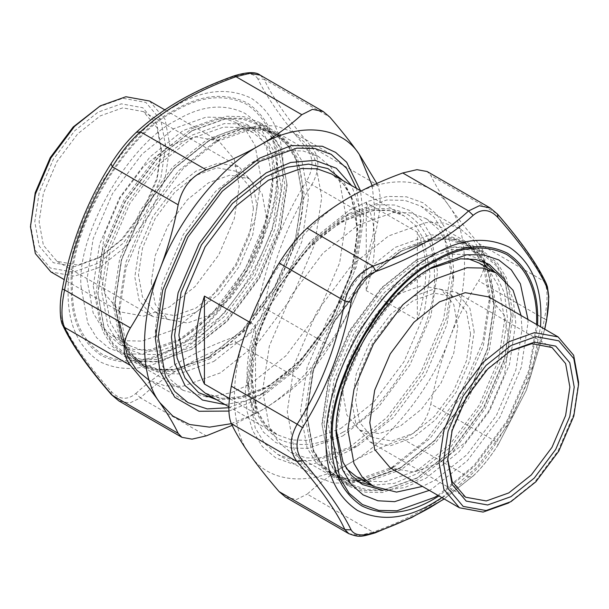 <?xml version="1.0" encoding="UTF-8"?>
<svg xmlns="http://www.w3.org/2000/svg" width="609" height="609" viewBox="0 0 609 609"><rect width="100%" height="100%" fill="white"/><g stroke="black" fill="none" stroke-linecap="round" stroke-linejoin="round"><path stroke-width="0.46" stroke-dasharray="3.04 2.28" d="M400.311 468.138L434.872 440.573L466.7 398.058L487.611 349.231L494.204 305.512L487.611 269.414L478.895 255.026L466.7 244.734L451.688 239.314L434.872 238.964L400.311 251.304L365.75 278.869L333.915 321.392L313.011 370.219L306.418 413.93L313.011 450.036L321.719 464.423L333.915 474.716L348.927 480.136L365.75 480.486L399.458 468.633L434.331 440.817L466.448 397.913L487.55 348.645L494.204 304.53L487.55 268.105L478.758 253.58L466.448 243.197L451.299 237.731L434.331 237.381L399.458 249.835L364.585 277.651L332.461 320.555L311.366 369.823L304.713 413.93L311.366 450.363L320.159 464.88L332.461 475.271L347.61 480.729L364.585 481.087L400.311 468.138M388.603 469.988L395.203 466.174L430.076 438.358L462.193 395.454L483.287 346.186L489.94 302.072L483.287 265.646L474.495 251.129L462.193 240.738L447.044 235.272L430.076 234.922L395.195 247.376L360.322 275.192L328.205 318.096L307.103 367.364L300.458 411.471L307.103 447.904L315.896 462.421L328.205 472.812L343.354 478.271L360.322 478.628L395.195 466.174L388.603 469.988L425.904 440.231L460.259 394.335L482.823 341.634L489.94 294.452L482.823 255.483L473.421 239.954L460.259 228.839L444.052 223.001L425.904 222.62L388.595 235.942L351.294 265.691L316.939 311.587L294.368 364.289L287.258 411.471L294.368 450.439L303.777 465.969L316.939 477.083L333.146 482.929L351.294 483.31L388.595 469.988M349.421 447.371L386.73 417.614L421.085 371.718L443.649 319.017L450.767 271.835L443.649 232.866L434.247 217.337L421.085 206.223L404.878 200.384L386.73 200.003L349.421 213.325L312.12 243.082L277.765 288.971L255.194 341.672L248.076 388.854L255.194 427.822L264.603 443.352L277.765 454.466L293.964 460.313L312.12 460.686L349.421 447.371M342.821 435.937L377.694 408.121L409.819 365.217L430.913 315.949L437.566 271.835L430.913 235.409L422.121 220.884L409.819 210.501L394.67 205.035L377.694 204.685L342.821 217.131L307.948 244.955L275.831 287.859L254.729 337.127L248.076 381.234L254.729 417.667L263.522 432.184L275.831 442.576L290.98 448.034L307.948 448.391L342.821 435.937M255.529 325.579L255.529 413.534C244.255 390.727 244.255 361.411 255.529 325.579L249.477 322.085M255.529 413.534L229.448 398.476M366.245 202.66C377.519 225.467 377.519 254.79 366.245 290.615L366.245 202.66L417.34 232.158C428.614 254.965 428.614 284.289 417.34 320.113L366.245 290.615M417.34 320.113L417.34 232.158M225.086 404.582L245.777 400.897L266.179 391.686L301.052 363.87L333.169 320.966L354.271 271.698L360.924 227.583L358.701 205.317L351.545 185.547M228.885 407.718L259.579 395.492L266.179 391.686L259.579 395.492L296.88 365.743L331.235 319.847L353.806 267.145L360.924 219.963L356.531 188.425M187.915 402.595L148.741 379.978L164.948 385.817L183.096 386.197L220.405 372.875L257.706 343.126L292.061 297.23L314.632 244.529L321.742 197.346L314.632 158.378L305.223 142.849L292.061 131.734L275.854 125.896L257.706 125.515L220.397 138.837L183.096 168.586L148.741 214.482L126.177 267.184L119.059 314.366L119.25 321.491M213.805 361.449L248.678 333.633L280.795 290.729L301.897 241.453L308.542 197.346L301.897 160.913L293.104 146.396L280.795 136.013L265.646 130.547L248.678 130.189L213.797 142.643L178.924 170.459L146.807 213.371L125.713 262.639L119.059 306.746L125.713 343.171L134.505 357.696L146.807 368.08L161.956 373.545L178.924 373.903L213.805 361.449M209.542 358.99L244.415 331.174L276.539 288.27L297.634 238.994L304.287 194.888L297.634 158.462L288.841 143.937L276.539 133.554L261.39 128.088L244.415 127.73L209.542 140.184L174.669 168L142.552 210.912L121.45 260.18L114.797 304.287L121.45 340.713L130.242 355.237L142.552 365.621L157.701 371.087L174.669 371.444L209.542 358.99M208.689 357.513C255.148 335.544 306.784 246.105 302.582 194.888C302.909 167.033 293.736 146.769 275.085 134.102C254.783 124.282 232.653 126.474 208.689 140.679L174.128 168.244L142.3 210.767L121.389 259.594L114.797 303.305L121.389 339.403L130.105 353.791L142.3 364.091L157.312 369.503L174.128 369.853L208.689 357.513M321.895 423.727L328.54 460.115L337.317 474.624L349.612 485L364.745 490.451L381.698 490.808L416.533 478.369L451.368 450.584L483.447 407.726L504.526 358.511L511.172 314.45L504.526 278.062L495.741 263.56L483.447 253.184L468.321 247.726L451.368 247.376L416.533 259.815L381.698 287.6L349.612 330.451L328.54 379.666L321.895 423.727M324.057 423.727L330.626 380.168L351.462 331.517L383.175 289.153L417.614 261.687L452.053 249.386L468.808 249.736L483.767 255.133L495.916 265.395L504.602 279.729L511.172 315.698L504.602 359.257L483.767 407.908L452.053 450.279L417.614 477.745L383.175 490.039L366.42 489.689L351.462 484.3L339.304 474.038L330.626 459.704L324.057 423.727M306.753 414.988L313.399 370.927L334.47 321.712L366.549 278.853L401.392 251.068L436.227 238.629L453.172 238.987L468.306 244.445L480.6 254.821L489.385 269.323L496.023 305.71L489.385 349.772L468.306 398.986L436.227 441.845L401.392 469.623L366.557 482.069L349.604 481.711L334.47 476.253L322.176 465.877L313.399 451.376L306.753 413.739L313.323 449.708L322.001 464.05L334.151 474.304L349.117 479.702L365.872 480.052L400.311 467.75L434.742 440.284L466.464 397.921L487.291 349.269L493.861 305.71L492.019 285.415L486.081 267.069M346.468 468.74L334.318 447.082L330.55 419.982L336.663 379.445L356.052 334.174L385.566 294.741L417.614 269.178L442.964 258.901L467.796 258.589M479.176 263.08L490.489 272.626L498.565 285.971L504.678 319.451L498.565 359.988L479.176 405.259L449.663 444.692L417.614 470.247L385.566 481.696L369.967 481.369L356.052 476.352M483.013 261.482L467.697 245.884L447.067 239.162L423.674 241.628L400.303 251.692L365.872 279.166L334.151 321.529L313.323 370.181L306.753 413.739M342.821 392.912L346.856 415.018L359.66 430.129L379.148 433.661L400.311 426.102L421.466 409.225L440.954 383.19L453.758 353.296L457.793 326.538L453.758 304.431L440.954 289.321L421.466 285.788L400.311 293.348L379.148 310.225L359.66 336.252L346.856 366.146L342.821 392.912M447.691 458.866L451.969 429.185L465.581 397.411L486.294 369.732L509.862 351.187M474.183 331.814L469.889 308.314L456.278 292.251L435.564 288.499L413.069 296.53L390.575 314.472L369.861 342.144L356.25 373.926L351.964 402.374L356.25 425.866L369.861 441.936L390.575 445.689L413.069 437.658L435.564 419.715L456.278 392.044L469.889 360.262L474.183 331.814M510.951 501.656L508.789 502.905L534.466 482.427L558.118 450.835L573.655 414.554L578.55 382.079M488.882 296.941L504.419 315.287L509.314 342.106L504.419 374.588L488.882 410.862L465.23 442.454L439.553 462.939L413.876 472.104L390.224 467.826M470.559 333.907L466.517 360.665L453.72 390.559L434.232 416.594L413.069 433.471L391.914 441.03L372.426 437.498L359.622 422.387L355.587 400.28L359.622 373.515L372.419 343.621L391.907 317.594L413.069 300.717L434.232 293.157L453.72 296.69L466.517 311.8L470.559 333.907M521.083 315.531L521.982 329.439L515.869 369.975L496.48 415.254L466.966 454.679L434.917 480.242L422.425 486.416M97.828 294.368L104.474 250.307L125.553 201.092L157.632 158.233L192.467 130.448L227.302 118.009L244.255 118.367L259.388 123.825L271.683 134.201L280.46 148.703L287.105 185.09L280.46 229.151L259.388 278.366L227.302 321.225L192.467 349.01L157.632 361.449L140.679 361.091L125.553 355.633L113.259 345.257L104.474 330.756L97.828 293.119L104.398 329.088L113.084 343.43L125.233 353.684L140.192 359.082L156.947 359.432L191.386 347.13L225.825 319.664L257.538 277.301L278.374 228.649L284.943 185.09L278.374 149.121L269.696 134.779L257.538 124.525L242.58 119.128L225.825 118.778L191.386 131.072L156.947 158.546L125.233 200.909L104.398 249.561L97.828 293.119M112.977 303.107L119.615 339.495L128.4 354.004L140.694 364.38L155.828 369.838L172.773 370.188L207.608 357.749L242.451 329.964L274.53 287.105L295.601 237.891L302.247 193.829L295.601 157.442L286.824 142.94L274.53 132.564L259.396 127.106L242.443 126.756L207.608 139.195L172.773 166.98L140.694 209.839L119.615 259.046L112.977 303.107M104.322 289.374L110.435 322.846L118.511 336.191L129.824 345.737L143.747 350.761L159.337 351.081L191.386 339.639L223.434 314.077L252.948 274.651L272.337 229.372L278.45 188.836L272.337 155.364L264.26 142.019L252.948 132.473L239.032 127.448L223.434 127.121L191.386 138.57L159.337 164.133L129.824 203.558L110.435 248.837L104.322 289.374M115.139 303.107L121.709 259.548L142.536 210.904L174.258 168.533L208.689 141.067L243.128 128.773L259.883 129.116L274.849 134.513L286.999 144.775L295.677 159.109L302.247 195.086L295.677 238.637L274.849 287.288L243.128 329.659L208.697 357.125L174.258 369.419L157.495 369.069L142.536 363.68L130.387 353.418L121.709 339.084L115.139 303.107M151.207 282.287L155.242 255.521L168.046 225.627L187.534 199.592L208.689 182.715L229.852 175.164L249.34 178.688L262.144 193.807L266.179 215.906L262.144 242.671L249.34 272.566L229.852 298.6L208.689 315.477L187.534 323.029L168.046 319.504L155.242 304.386L151.207 282.287M161.316 148.687L156.878 178.14L142.788 211.049L121.336 239.702L98.049 258.277L74.755 266.59L53.31 262.707L39.22 246.074L34.774 221.745L39.22 192.284L53.31 159.383L74.755 130.729L98.049 112.155L121.336 103.842L142.788 107.724L156.878 124.358L161.316 148.687L161.316 151.184L157.031 127.684L143.419 111.622L122.706 107.869L100.211 115.9L77.716 133.843L57.002 161.514L43.391 193.297L39.105 221.745L43.391 245.244L57.002 261.307L77.716 265.06L100.211 257.028L122.706 239.086L143.419 211.414L157.031 179.632L161.316 151.184M30.45 224.241L35.193 250.238L50.25 268.006L73.164 272.154L98.049 263.271L122.927 243.425L145.848 212.815L160.898 177.661L165.648 146.19L160.898 120.194L145.848 102.426L122.927 98.277L98.049 107.161M257.036 206.443L252.75 234.899L239.139 266.673L218.425 294.345L195.931 312.288L173.436 320.319L152.722 316.573L139.111 300.503L134.817 277.011L139.111 248.556L152.722 216.781L173.436 189.102L195.931 171.167L218.425 163.136L239.139 166.881L252.75 182.951L257.036 206.443M149.54 101.025L165.077 119.364L169.972 146.19L165.077 178.665L149.54 214.947L125.888 246.538L100.211 267.016L74.534 276.189L50.882 271.903M99.686 266.712L104.581 293.538L120.118 311.877L143.77 316.162L169.447 306.989L195.124 286.512L218.776 254.92L234.305 218.639L239.208 186.164L234.305 159.337L218.776 140.999L195.124 136.713L169.447 145.886L143.77 166.364L120.118 197.955L104.581 234.237L99.686 266.712M253.413 208.537L249.378 186.438L236.574 171.319L217.086 167.795L195.931 175.346L174.768 192.223L155.28 218.258L142.483 248.152L138.441 274.918L142.483 297.017L155.28 312.135L174.768 315.66L195.931 308.108L217.093 291.231L236.581 265.197L249.378 235.302L253.413 208.537M87.018 279.379L93.131 312.859L101.208 326.203L112.52 335.749L126.436 340.766L142.034 341.093L174.083 329.652L206.131 304.089L235.645 264.656L255.034 219.385L261.147 178.848L255.034 145.368L246.957 132.024L235.645 122.478L221.722 117.461L206.131 117.134L174.083 128.575L142.034 154.138L112.52 193.571L93.131 238.842L87.018 279.379M546.57 319.778L544.423 318.895C547.917 301.782 547.917 289.298 544.423 281.427L546.174 283.406M544.682 329.157L526.366 390.118L497.941 445.103L526.427 390.057L544.758 329.203M444.212 498.992L473.155 475.941C481.666 467.918 489.925 457.633 497.941 445.103L496.655 442.012C520.078 405.312 536.004 364.273 544.423 318.895L478.605 280.894C486.918 266.529 486.918 254.044 478.605 243.433C466.882 229.821 457.093 217.443 449.229 206.276C441.418 195.146 435.283 184.877 430.837 175.468L427.099 171.51M498.078 444.943C489.971 457.679 481.506 468.184 472.698 476.474L468.549 476.969C478.537 468.108 487.908 456.453 496.655 442.012L430.837 404.018C435.283 381.074 441.418 359.5 449.229 339.289C457.093 319.101 466.882 299.643 478.605 280.894M375.045 532.905L373.012 532.129C412.369 518.076 444.212 499.692 468.549 476.969L402.739 438.975C417.523 432.892 426.894 421.245 430.837 404.018M473.155 475.941L444.06 498.908M348.82 533.644L359.051 535.524L373.012 532.129L307.195 494.135C319.733 482.693 333.823 472.447 349.475 463.38C365.172 454.344 382.924 446.214 402.739 438.975M497.469 214.056L490.23 207.989M449.229 206.276C469.6 232.638 469.6 289.412 449.229 339.289C430.829 389.341 388.245 442.309 349.475 463.38C310.704 487.078 268.12 483.272 249.72 454.474C229.349 428.112 229.349 371.345 249.72 321.468C268.12 271.408 310.704 218.441 349.475 197.369C388.245 173.672 430.829 177.478 449.229 206.276M285.674 497.226L296.514 499.479L307.195 494.135M453.629 270.244L446.313 318.735L423.126 372.898L387.811 420.065L349.475 450.645L330.52 459.574L311.138 464.332L292.48 463.944L275.824 457.938L262.296 446.519L252.636 430.555L247.056 411.387L245.32 390.506L252.636 342.014L275.824 287.851L311.138 240.684L349.475 210.105L368.43 201.176L387.811 196.418L406.469 196.806L423.126 202.812L436.653 214.231L446.313 230.194L451.893 249.363L453.629 270.244L453.629 280.231L446.922 243.509L438.061 228.877L425.653 218.403L410.39 212.899L393.277 212.541L358.13 225.094L322.976 253.131L290.6 296.385L269.33 346.041L262.624 390.506L269.33 427.229L278.191 441.868L290.6 452.335L305.87 457.846L322.976 458.204L358.13 445.651L393.285 417.607L425.661 374.36L446.922 324.696L453.629 280.231M513.113 314.579L506.406 359.044L485.145 408.708L452.769 451.954L417.614 479.991L382.46 492.544L365.354 492.186L350.084 486.682L337.675 476.208L328.814 461.576L322.108 424.854L328.814 380.389L350.084 330.725L382.46 287.478L417.614 259.442L452.769 246.889L469.874 247.239L485.145 252.75L497.545 263.217L506.406 277.856L513.113 314.579M425.942 270.807L432.055 267.275L396.741 295.441L364.22 338.886L342.852 388.778L336.115 433.448L336.115 426.384L342.425 384.561L362.424 337.85L392.874 297.177L425.942 270.799L428.972 269.109M504.907 279.493L513.197 299.506L515.762 322.663L509.459 364.486L489.453 411.197L459.003 451.87L425.942 478.24L404.604 487.596L383.13 490.42M336.168 429.855L336.115 426.384M371.665 485.365L394.624 483.257L417.614 473.437L450.675 447.067L481.125 406.386L501.131 359.675L507.434 317.852L504.442 293.036L494.797 272.101M485.152 262.342L481.125 259.7L466.768 254.524L450.675 254.189L417.614 265.996L384.553 292.366L354.095 333.047L334.097 379.757L327.787 421.573L334.097 456.111L342.433 469.882L354.095 479.725L358.397 481.894M306.51 148.124L311.854 147.157C319.862 157.632 319.862 170.117 311.854 184.626L306.51 181.178C313.772 168.579 313.772 157.556 306.51 148.124C282.995 120.483 266.788 97.425 257.889 78.949L264.085 79.2C272.505 97.516 288.422 120.171 311.854 147.157L377.671 185.159C380.929 192.847 380.929 205.34 377.671 222.628C373.226 245.564 367.09 267.145 359.28 287.357C351.423 307.537 341.626 327.003 329.903 345.745C320.897 360.048 311.534 371.703 301.805 380.701C289.267 392.135 275.177 402.389 259.525 411.448L232.151 425.364M257.889 78.949C254.379 73.065 246.12 72.326 233.095 76.734L233.848 75.95M260.203 75.151L264.085 79.2L329.903 117.194M233.095 76.734C213.401 83.684 195.299 91.883 178.787 101.322C162.474 110.891 148.154 121.412 135.845 132.884L136.249 132.397M135.845 132.884C127.334 140.9 119.075 151.184 111.059 163.722L110.929 163.851M111.059 163.722C87.14 201.145 70.933 242.922 62.43 289.047L62.316 289.1M62.43 289.047C59.682 304.249 59.682 315.272 62.43 322.1L62.75 325.244M62.43 322.1C70.933 341.07 87.14 364.129 111.059 391.275L111.401 394.617M111.059 391.275C119.075 399.763 127.334 400.501 135.845 393.49L140.451 397.86L129.687 403.067L118.801 400.874M135.845 393.49C160.753 370.706 193.167 351.994 233.095 337.34L235.987 342.7C196.631 356.76 164.788 375.144 140.451 397.86L206.261 435.861M233.095 337.34C246.112 331.928 254.379 321.643 257.889 306.502L264.085 307.743C259.853 324.795 250.482 336.442 235.987 342.7L301.805 380.701M257.889 306.502C266.788 260.408 282.995 218.631 306.51 181.178M376.849 183.454L377.671 185.159M231.336 423.681L259.525 411.448C298.296 390.377 340.88 337.409 359.28 287.357L373.203 234.244L374.68 208.689L372.168 185.6M228.923 411.075L259.525 398.712L297.862 368.133L333.176 320.966L356.364 266.803L363.68 218.311L360.52 190.731M206.017 396.703L183.347 390.415L170.939 379.94L162.078 365.309L155.371 328.586L162.078 284.121L183.339 234.457L215.715 191.211L250.87 163.174L286.024 150.621L303.13 150.979L318.4 156.483L330.809 166.957L339.67 181.589L346.376 218.311L339.67 262.776L318.4 312.44L286.024 355.686L250.87 383.723L231.283 392.691L211.353 396.657M286.892 183.964L280.186 147.249L271.325 132.61L258.916 122.135L243.646 116.631L226.54 116.273L191.386 128.826L156.231 156.863L123.855 200.117L102.594 249.781L95.887 294.246L102.594 330.961L111.455 345.6L123.855 356.067L139.126 361.579L156.231 361.936L191.386 349.383L226.54 321.346L258.916 278.092L280.186 228.428L286.892 183.964M93.238 286.154L99.541 320.692L107.877 334.463L119.547 344.306L133.904 349.49L149.997 349.825L183.058 338.018L216.126 311.641L246.576 270.967L266.575 224.257L272.885 182.434L266.575 147.896L258.239 134.132L246.576 124.282L232.212 119.105L216.119 118.77L183.058 130.577L149.997 156.947L119.547 197.628L99.541 244.338L93.238 286.154M281.213 187.245L274.903 229.068L254.905 275.778L224.447 316.452L191.386 342.821L158.325 354.628L142.232 354.293L127.875 349.117L116.205 339.266L107.869 325.503L101.566 290.965L107.869 249.142L127.875 202.432L158.325 161.758L191.386 135.381L224.447 123.574L240.54 123.916L254.905 129.093L266.567 138.943L274.903 152.707L281.213 187.245M342.821 432.245C388.116 410.824 438.465 323.623 434.369 273.677C434.689 246.516 425.752 226.761 407.558 214.414C387.766 204.83 366.192 206.969 342.821 220.823C297.527 242.245 247.178 329.454 251.273 379.392C250.961 406.553 259.898 426.308 278.085 438.663C297.877 448.239 319.459 446.1 342.821 432.245M340.697 428.561L373.606 402.305L403.927 361.815L423.834 315.31L430.114 273.677L423.834 239.299L415.536 225.596L403.927 215.792L389.623 210.63L373.606 210.295L340.697 222.049L307.781 248.305L277.46 288.803L257.554 335.3L251.273 376.933L257.554 411.319L265.851 425.021L277.468 434.826L291.764 439.98L307.781 440.315L340.697 428.561M268.303 386.768L301.219 360.513L331.54 320.022L351.446 273.517L357.727 231.884L351.446 197.506L343.149 183.796L331.532 173.999C358.556 188.227 365.278 238.241 344.839 289.366C329.309 330.2 298.22 368.833 266.803 386.616L243.372 396.52L221.95 398.408L205.073 393.033L219.377 398.187L235.394 398.522L268.303 386.768M216.827 399.816L241.392 398.362L266.179 387.994L299.879 361.122L330.915 319.656L351.302 272.056L357.727 229.426L354.309 202.782L343.286 180.782M478.605 243.433L544.423 281.427C536.004 263.111 520.078 240.456 496.655 213.47L430.837 175.468M441.898 497.652L477.327 466.768L509.413 422.715L531.52 372.898L540.556 326.774M527.965 319.504L528.003 322.663L521.266 367.334L499.898 417.226L467.377 460.67L432.063 488.844L429.307 490.382M437.94 495.368L473.893 465.588L506.764 421.184L528.787 370.523L536.598 324.49M537.625 325.084L529.556 371.14L507.518 421.618L474.814 465.946L438.975 495.962M377.671 222.628L311.854 184.626C288.43 221.326 272.505 262.365 264.085 307.743L329.903 345.745M175.567 105.89C202.987 89.637 228.314 87.125 251.547 98.369C272.893 112.863 283.391 136.051 283.018 167.932C283.391 199.387 272.893 234.686 251.547 273.837C228.314 311.907 202.987 338.642 175.567 354.05C148.139 370.302 122.812 372.815 99.587 361.571C78.234 347.077 67.744 323.889 68.109 292.008C67.744 260.553 78.234 225.254 99.587 186.103C122.812 148.04 148.139 121.298 175.567 105.89M80.997 286.154L87.734 323.044L96.641 337.751L109.102 348.272L124.442 353.799L141.623 354.164L176.945 341.55L212.259 313.384L244.78 269.932L266.148 220.039L272.885 175.369C273.213 146.906 263.842 126.2 244.78 113.259C224.043 103.225 201.427 105.464 176.937 119.981C129.473 142.43 76.711 233.818 80.997 286.154M276.463 170.375C281.031 226.053 224.904 323.265 174.41 347.153C148.36 362.591 124.305 364.974 102.236 354.301C81.964 340.53 71.999 318.507 72.349 288.224C67.782 232.554 123.909 135.335 174.41 111.455C200.452 96.009 224.508 93.626 246.576 104.306C266.856 118.07 276.813 140.1 276.463 170.375M174.41 110.221C123.383 134.353 66.67 232.585 71.276 288.841C70.926 319.436 80.997 341.695 101.482 355.603C123.779 366.397 148.086 363.984 174.41 348.386C225.429 324.247 282.142 226.015 277.537 169.759C277.887 139.164 267.815 116.913 247.33 102.997C225.033 92.21 200.726 94.616 174.41 110.221M494.204 304.53L494.204 305.512M466.448 243.197L462.193 240.738M332.461 475.271L328.205 472.812M489.94 294.452L489.94 302.072M460.259 228.839L421.085 206.223M316.939 477.083L277.765 454.466M349.421 213.325L342.821 217.139M248.076 388.854L248.076 381.234M361.068 191.043L403.927 215.792C378.09 199.501 331.41 218.692 297.359 261.954C246.576 321.978 237.449 415.84 277.468 434.826L228.9 406.782M360.924 227.583L360.924 219.963M331.235 154.351L292.061 131.734M220.397 138.837L213.797 142.643M119.059 314.366L119.059 306.746M146.807 368.08L142.552 365.621M280.795 136.013L276.539 133.554M209.542 140.184L208.689 140.679M114.797 304.287L114.797 303.305M511.172 314.45L511.172 315.698M416.533 478.369L417.614 477.745M468.306 244.445L483.447 253.184M334.47 476.253L349.612 485M400.303 251.692L401.392 251.068M447.684 460.13L447.684 457.633M465.581 497.195L369.861 441.936M551.998 347.511L456.278 292.251M359.66 430.129L372.426 437.498M440.954 289.321L453.72 296.69M192.467 130.455L191.386 131.08M140.694 364.38L125.553 355.633M274.53 132.564L259.388 123.825M302.247 195.086L302.247 193.829M208.697 357.125L207.608 357.749M98.049 258.277L100.211 257.028M143.419 111.622L239.139 166.881M57.002 261.307L152.722 316.573M120.118 311.877L64.234 279.615M218.776 140.999L164.826 109.856M249.34 178.688L236.574 171.319M168.046 319.504L155.28 312.135M129.824 345.737L112.52 335.749M252.948 132.473L235.645 122.478M349.475 450.645L358.13 445.651M425.653 218.403L485.145 252.75M290.6 452.335L350.084 486.682M489.453 264.512L481.125 259.7M362.424 484.536L354.095 479.725M259.525 158.18L250.87 163.174M155.371 338.574L155.371 328.586M183.347 390.415L123.855 356.067M318.4 156.483L258.916 122.135M272.885 182.434L272.885 175.369C274.56 232.592 227.332 314.396 176.945 341.55L183.058 338.018M119.547 344.306L127.875 349.117M246.576 124.282L254.905 129.093"/><path stroke-width="0.91" d="M204.434 384.035C193.16 361.228 193.16 331.905 204.434 296.081L204.434 384.035L229.448 398.476M249.477 322.085L204.434 296.081M351.545 185.547L336.297 168.229L315.081 160.35L290.66 162.466L266.179 172.88L231.306 200.696L199.181 243.608L178.087 292.876L171.433 336.983L174.654 363.398L185.029 385.604L202.47 400.037L225.086 404.582M356.531 188.425L346.673 168.358L331.235 154.351L315.036 148.512L296.88 148.132L259.579 161.454L222.27 191.203L187.915 237.099L165.351 289.8L158.233 336.983L165.351 375.951L174.753 391.48L187.915 402.595L207.205 408.898L228.885 407.718M119.25 321.491L127.517 356.28L136.576 370.013L148.741 379.978M467.796 258.589L479.176 263.08L496.48 273.076L513.082 290.287L521.083 315.531M422.425 486.416L396.558 492.102L373.355 486.34L356.052 476.352L346.468 468.74M486.081 267.069L483.013 261.482M574.226 387.073L569.78 362.743L555.69 346.11L534.245 342.228L510.951 350.54L487.664 369.123L466.212 397.776L452.122 430.677L447.684 460.13L452.122 484.459L466.212 501.093L487.664 504.983L510.951 496.662L534.245 478.088L555.69 449.434L569.78 416.533L574.226 387.073M509.862 351.187L531.84 343.697L551.998 347.511L565.609 363.581L569.895 387.073L565.609 415.528L551.998 447.303L531.284 474.974L508.789 492.917L486.294 500.948L465.581 497.195L452.198 481.65L447.691 458.866M443.352 462.634L448.102 431.157L463.152 396.01L486.073 365.392L510.951 345.547L535.836 336.663L558.75 340.812L573.807 358.587L578.55 384.576L573.807 416.046L558.75 451.2L535.836 481.81L510.951 501.656L486.073 510.548L463.152 506.391L448.102 488.624L443.352 462.634M578.55 384.576L578.55 382.079L573.655 355.253L558.118 336.914L534.466 332.628L508.789 341.801L483.112 362.286L459.46 393.878L443.923 430.152L439.028 462.634L443.923 489.453L459.46 507.792L483.112 512.078L508.789 502.905M459.46 507.792L390.224 467.826L374.695 449.48L369.792 422.661L374.695 390.179L390.224 353.905L413.876 322.313L439.553 301.828L465.23 292.663L488.882 296.941L558.118 336.914M373.355 486.34L362.043 476.794L353.966 463.449L347.853 429.977L353.966 389.44L373.355 344.161L402.869 304.728L434.917 279.173L466.966 267.724L482.564 268.051L496.48 273.076M100.211 105.913L73.164 127.007L50.25 157.617L35.193 192.771L30.45 226.738L35.345 194.263L50.882 157.982L74.534 126.39L100.211 105.913L125.888 96.74L149.54 101.025L164.826 109.856M64.234 279.615L50.882 271.903L35.345 253.565L30.45 226.738M546.174 283.406L546.57 286.725C549.318 293.546 549.318 304.569 546.57 319.778L546.684 319.702M546.57 319.778L544.682 329.157M444.06 498.908L430.213 507.495C413.656 516.904 395.546 525.103 375.905 532.083L375.045 532.905M375.905 532.083C362.888 536.491 354.621 535.753 351.111 529.876L344.915 529.624L348.82 533.644M351.111 529.876C342.212 511.393 325.998 488.334 302.49 460.693L297.146 461.66C320.57 488.646 336.495 511.301 344.915 529.624L279.097 491.623L285.674 497.226L348.805 533.674M302.49 460.693C295.228 451.261 295.228 440.246 302.49 427.64L297.146 424.191C289.138 438.701 289.138 451.193 297.146 461.66L231.329 423.666C235.774 433.068 241.91 443.337 249.72 454.474C257.577 465.634 267.374 478.019 279.097 491.623M302.49 427.64C325.998 390.186 342.212 348.409 351.111 302.315L344.915 301.074C336.495 346.452 320.57 387.491 297.146 424.191L231.329 386.197C228.071 403.485 228.071 415.97 231.329 423.666L209.526 427.137L189.605 424.511L172.766 416.023L159.771 402.541C151.907 391.381 142.118 378.996 130.395 365.392C122.082 354.781 122.082 342.288 130.395 327.924C142.118 309.182 151.907 289.717 159.771 269.536C167.582 249.325 173.717 227.743 178.163 204.799C182.106 187.58 191.477 175.925 206.261 169.842C226.076 162.611 243.828 154.473 259.525 145.437C275.177 136.378 289.267 126.124 301.805 114.69L312.486 109.338L323.326 111.592L329.903 117.194C341.626 130.806 351.423 143.184 359.28 154.351L376.849 183.454M351.111 302.315C354.621 287.174 362.88 276.897 375.905 271.477L373.012 266.118C358.518 272.383 349.147 284.03 344.915 301.074L279.097 263.073C267.374 281.815 257.577 301.28 249.72 321.468C241.91 341.679 235.774 363.253 231.329 386.197M375.905 271.477C415.825 256.831 448.239 238.111 473.155 215.327L468.549 210.958C444.205 233.681 412.362 252.065 373.012 266.118L307.195 228.116C297.466 237.122 288.103 248.769 279.097 263.073M473.155 215.327C481.666 208.316 489.925 209.054 497.941 217.542L497.469 214.056M490.215 207.981L479.329 205.728L468.549 210.958L402.739 172.964C382.924 180.195 365.172 188.333 349.475 197.369C333.823 206.428 319.733 216.682 307.195 228.116M497.941 217.542C521.86 244.689 538.067 267.747 546.57 286.725M544.758 329.203L546.684 319.71L548.816 296.796L547.445 286.869L546.22 283.497C537.427 264.466 521.197 241.347 497.53 214.132L490.23 207.989L427.099 171.51L416.982 169.667L402.739 172.964M428.972 269.109L460.571 258.825L475.819 259.464L489.453 264.512L504.907 279.493M383.13 490.42L362.424 484.536L351.241 475.248L343.065 462.368L336.168 429.855M494.797 272.101L485.152 262.342M358.397 481.894L371.665 485.365M233.848 75.95L235.987 76.688L249.918 73.316L260.18 75.143L323.326 111.592M136.249 132.397L140.451 131.849C164.788 109.125 196.638 90.741 235.987 76.688L301.805 114.69M62.316 289.1L62.316 289.108C70.872 243.006 87.072 201.259 110.922 163.874L110.922 163.867C119.044 151.131 127.502 140.626 136.302 132.343C161.355 109.011 193.883 90.208 233.902 75.935C247.17 71.854 255.932 71.588 260.18 75.143M111.059 163.722L112.345 166.805C121.092 152.364 130.463 140.709 140.451 131.849L206.261 169.842M62.43 289.047L64.577 289.922C72.996 244.552 88.914 203.513 112.345 166.805L178.163 204.799M62.75 325.244L64.577 327.391C61.083 319.519 61.083 307.035 64.577 289.922L130.395 327.924M111.401 394.617L112.345 395.348C88.914 368.361 72.996 345.706 64.577 327.391L130.395 365.392M62.316 289.108C58.753 305.117 60.245 321.773 62.78 325.32C71.573 344.351 87.803 367.471 111.47 394.693L118.801 400.874L112.345 395.348L178.163 433.349C173.717 423.948 167.582 413.678 159.771 402.541C139.4 376.187 139.4 319.413 159.771 269.536C178.171 219.484 220.755 166.508 259.525 145.437C298.296 121.739 340.88 125.545 359.28 154.351L372.168 185.6M232.151 425.364L206.261 435.861L192.018 439.15L181.901 437.315L178.163 433.349M360.52 190.731L346.681 162.276L335.65 152.41L322.336 146.244L291.406 145.543L259.525 158.173L221.189 188.76L185.874 235.927L162.687 290.082L155.371 338.574L159.969 371.262L174.76 397.274L198.998 411.265L228.923 411.075M211.353 396.657L206.017 396.703M361.068 191.043L331.532 173.999L317.236 168.838L301.219 168.503L268.303 180.256L235.394 206.512L205.073 247.01L185.166 293.508L178.886 335.14L185.166 369.526L193.464 383.228L205.073 393.033L228.9 406.782M343.286 180.782L327.977 168.609L308.618 164.11L287.296 167.231L266.179 176.572L232.478 203.452L201.442 244.909L181.056 292.518L174.631 335.14L177.097 358.107L185.06 378.12L198.633 392.638L216.827 399.816M540.556 326.774L540.891 316.809C541.256 284.936 530.766 261.741 509.413 247.246C486.188 236.003 460.861 238.515 433.433 254.775C406.013 270.183 380.686 296.918 357.453 334.98C336.107 374.132 325.609 409.431 325.982 440.886C325.609 472.767 336.107 495.954 357.453 510.449C380.686 521.692 406.013 519.188 433.433 502.927L441.898 497.652M429.307 490.382L394.602 501.671L377.907 500.773L363.093 494.889L351.111 484.262L342.57 469.676L336.115 433.448C334.44 376.225 381.668 294.421 432.055 267.275L466.661 254.752L483.561 254.851L498.756 259.914L511.255 269.802L520.39 283.809L527.965 319.504M536.598 324.49L536.651 320.593C537.001 290.318 527.036 268.287 506.764 254.524C484.695 243.844 460.64 246.226 434.59 261.672C384.096 285.552 327.969 382.772 332.537 438.442L339.7 477.684L349.17 493.328L362.424 504.518L378.745 510.403L397.022 510.784L434.59 497.37L437.94 495.368M438.975 495.962L434.59 498.604C408.274 514.202 383.967 516.615 361.67 505.82C341.185 491.912 331.113 469.653 331.463 439.059C326.858 382.802 383.571 284.57 434.59 260.439C460.914 244.833 485.221 242.428 507.518 253.215C528.003 267.13 538.074 289.382 537.724 319.976L537.625 325.084M510.951 350.548L508.789 351.796M348.782 533.629C359.348 537.58 360.924 536.902 375.098 532.89L411.813 517.483L444.212 498.992M118.778 400.867L181.901 437.315"/></g></svg>
